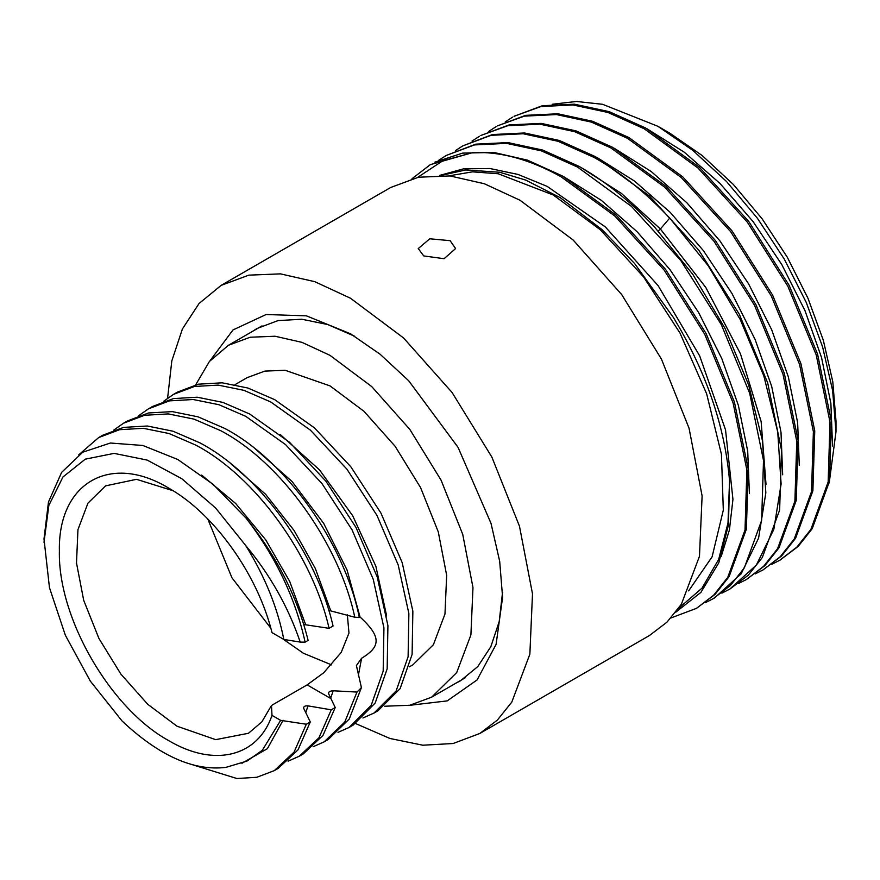 <?xml version="1.0" encoding="UTF-8"?>
<svg xmlns="http://www.w3.org/2000/svg" width="880" height="880" viewBox="0 0 880 880"><rect width="100%" height="100%" fill="white"/><g stroke="black" fill="none" stroke-linecap="round" stroke-linejoin="round"><path stroke-width="1.32" d="M168.707 740.619C110.264 708.587 57.871 617.859 59.378 551.232C57.871 482.9 110.275 452.65 168.707 488.114C214.159 513.612 257.73 574.541 271.997 632.621L283.822 639.441L300.223 642.092L305.129 642.147L308.121 640.42C297.286 596.673 276.573 555.874 245.993 518.034L213.004 484.253L177.815 459.514L142.813 445.467L110.396 443.025L82.731 452.221L61.633 472.373L48.477 501.985L44 538.912L49.456 587.631L65.351 635.261L90.299 681.076L122.1 721.028C159.148 755.81 193.754 771.265 225.896 767.382L247.104 761.024L262.317 750.277L280.632 720.357L271.997 715.374C257.752 756.976 214.126 767.591 168.707 740.619M169.961 488.84L168.707 488.114M347.347 614.878L348.975 633.05L341.209 652.41L323.708 672.771L307.142 684.882L271.469 705.474L261.855 721.875L248.457 733.282L215.677 739.651L177.023 726.209L147.708 704.253L120.912 674.146L98.945 638.484L83.699 600.325L76.494 562.958L77.957 529.617L87.945 503.151L105.6 485.848L136.532 479.325L173.041 490.71M271.469 705.474L271.997 715.374M113.641 430.177L123.574 423.192L144.518 415.294L168.289 413.908L194.029 419.133L220.759 430.705C281.556 462.671 339.229 543.95 354.794 617.232L359.304 617.397C344.476 543.521 286.264 460.691 224.741 428.417L198.011 416.823L172.282 411.609L148.5 412.973L127.567 420.893L123.574 423.192M199.804 442.805L173.074 431.233L147.334 426.008L123.563 427.383L102.619 435.292L98.637 437.591L119.581 429.693L143.352 428.307L169.092 433.543L195.822 445.126C255.662 476.597 312.598 555.874 329.076 628.331L333.058 626.021C316.591 553.564 259.655 474.298 199.804 442.805M78.716 454.861L98.637 437.591M282.491 638.671L303.402 653.246L331.683 664.928M207.768 518.98L231.968 577.83L270.831 628.221M328.79 610.379L354.794 617.232M359.029 616.11L360.041 616.946C381.194 636.647 381.205 646.393 361.581 658.273L356.411 665.566L361.416 687.61L356.994 692.065L333.179 690.778C329.758 690.932 328.262 691.955 328.68 693.858L335.225 707.531L331.243 709.83L308.033 705.87C304.865 705.672 303.424 706.508 303.71 708.367L310.288 721.93L306.306 724.229L280.632 720.357M328.625 692.846L328.68 693.858M303.765 624.503L329.076 628.331M303.622 707.432L303.71 708.367M283.822 639.441C277.574 607.629 264.836 576.268 245.586 545.358L215.534 507.925L181.83 478.731L147.136 460.075L114.114 453.376L85.294 459.162L62.975 476.96L48.84 505.439L44 542.366M330.649 610.544L315.359 568.535L294.052 530.442L265.639 494.329L230.626 463.507M305.745 712.558L308.033 705.87M331.243 709.83L318.989 737.737L299.233 756.228L288.112 761.178M299.233 756.239L303.215 753.94L322.971 735.427L335.225 707.531M333.179 690.778L330.704 698.159M356.994 692.065L344.74 722.073L324.17 741.84L313.082 746.757M138.578 415.778L148.522 408.793L169.455 400.873L193.237 399.509L218.966 404.734L245.707 416.306L285.483 444.543L321.937 483.516L352.033 529.815L373.274 579.392L383.933 627.913L383.174 671.154L371.195 705.331L349.118 727.441L338.008 732.369M349.118 727.441L353.1 725.131L375.188 703.021L387.167 668.855L387.915 625.614L377.267 577.082L356.026 527.516L325.93 481.217L289.476 442.244L249.678 414.018L222.959 402.424L197.219 397.21L173.448 398.574L152.504 406.494L148.522 408.793M324.17 741.84L328.163 739.541L349.261 719.015L361.416 687.61M374.055 713.042L378.048 710.732L400.125 688.622L412.104 654.456L412.863 611.215L402.204 562.683L380.963 513.117L350.867 466.818L314.413 427.845L274.626 399.619L247.896 388.036L222.167 382.811L198.396 384.186L177.452 392.095L173.459 394.394L194.403 386.485L218.174 385.11L243.914 390.335L270.644 401.907L310.42 430.166L346.885 469.117L376.97 515.416L398.2 564.982L408.87 613.514L408.111 656.744L396.143 690.932L374.044 713.009L362.934 717.981M361.581 658.273L358.303 675.686M280.104 434.39L319.55 469.953L352.671 515.691L375.881 566.313L386.639 615.945M360.041 616.946L347.05 570.009L323.642 523.303L292.028 481.492L255.178 448.789M163.537 401.368L173.459 394.394M306.306 724.229L294.052 752.136L274.285 770.638L278.278 768.339L298.034 749.826L310.288 721.93M274.285 770.638L256.806 777.282L236.907 778.525L192.555 764.764M305.591 624.525L289.685 581.372L265.727 539.847L235.587 503.415L201.652 475.09M241.901 763.301L267.377 748.682L283.085 720.269M245.993 518.034C275.583 556.446 295.295 597.817 305.129 642.147M245.586 545.358C270.028 574.673 288.244 606.914 300.223 642.092M195.701 384.802L209.385 361.504L228.415 345.29L250.195 337.238L275.022 336.237L301.983 342.364L330 355.344L371.712 386.573L409.816 429.396L441.056 480.117L462.737 534.391L472.978 587.532L470.899 634.953L456.698 672.595L431.596 697.202L465.234 677.776M262.064 325.864L228.415 345.29M409.376 666.853L412.896 664.818L433.389 644.743L444.972 614.031L446.666 575.333L438.306 531.971L420.618 487.685L395.131 446.303L364.034 411.356L330 385.88L285.142 370.282L264.88 371.096L247.115 377.663L235.026 384.648M431.596 697.202L409.706 705.276L384.736 706.222M552.222 104.258L576.455 101.475L602.58 104.302L657.932 126.302L669.713 133.1L702.163 155.529L733.348 184.459L762.102 218.801L787.292 257.224L807.972 298.265L823.339 340.329L832.799 381.81L836 421.113L836 431.684L829.202 482.955M417.637 177.386L442.728 160.831L472.494 152.658C500.148 151.283 529.639 159.302 560.956 176.704L614.823 216.007L664.125 270.072L704.682 334.202L733.062 402.842L746.878 470.041L745.019 529.98L727.716 577.445L713.702 595.155L696.531 608.322L671.033 617.936M696.531 608.322L715.066 594.374L729.08 576.653L746.372 529.188L748.231 469.26L734.426 402.061L706.046 333.41L665.489 269.28L616.187 215.215L562.32 175.912L527.483 160.16L493.856 152.449L462.627 153.109L434.918 162.162M472.494 152.658L430.309 164.648L412.06 178.695M252.318 331.485L257.07 328.471L278.025 320.584L301.851 319.242L327.723 324.544L354.695 336.259M502.546 592.339L499.202 621.566L490.864 646.624L477.785 666.589L460.471 680.79L455.499 683.397M423.72 255.915L418.253 248.567L429.77 238.799L450.131 240.669L455.598 248.567L444.081 258.709L423.72 255.915M210.034 360.723L233.024 329.923L266.09 314.523L306.416 315.843L350.46 333.751L380.138 354.266L408.683 380.743L458.04 447.315L491.018 523.358L499.686 561.319L502.601 597.278L496.089 644.402L477.07 679.954L447.194 700.887L409.035 705.397M167.596 398.2L171.809 360.932L182.413 328.966L199.056 303.501L221.111 285.395L248.831 275.143L280.456 273.867L314.776 281.677L350.46 298.21L403.557 337.964L452.078 392.491L491.854 457.072L519.464 526.174L532.499 593.835L529.859 654.214L511.775 702.141L497.376 720.082L479.809 733.469L453.156 743.512L422.851 745.217L389.95 738.474L355.652 723.569M479.809 733.469L649.407 635.547L666.985 622.16L681.384 604.219L699.468 556.292L702.108 495.913L689.062 428.252L661.463 359.15L621.687 294.569L573.166 240.042L520.069 200.288L484.385 183.755L450.065 175.945L418.44 177.221L390.72 187.473L221.111 285.395M688.622 590.876L712.096 556.842L723.316 510.125L721.446 454.333L706.64 393.778L680.009 333.091L643.621 276.98L600.281 229.746L553.322 195.03L498.223 173.756L472.527 171.842L449.009 175.846M441.243 175.395L465.674 169.972L499.73 172.26L525.712 180.092L560.274 197.681L602.008 229.603L634.469 263.362L673.607 317.801L679.668 328.086C708.587 379.027 725.208 429.935 729.542 480.799L728.002 522.962L718.696 559.306L701.987 588.17L678.656 608.322M657.932 126.302L692.934 150.458L726.484 181.467L757.295 218.13L784.223 258.995L806.267 302.478L822.591 346.885L832.623 390.522L835.989 431.684M675.829 612.172L700.942 592.35L718.795 562.804L728.453 524.975L729.542 480.799M714.516 597.927L741.114 573.859L758.582 538.142L765.842 492.877L762.465 440.748L748.583 384.791L724.977 328.317L692.989 274.626L654.445 226.886C630.388 201.333 605.22 181.148 578.941 166.32L542.74 150.084L507.914 142.582L475.772 144.155L446.171 155.485L474.408 144.936L506.55 143.363L541.376 150.865L577.588 167.101L631.455 206.404L680.757 260.469L721.303 324.599L749.683 393.239L763.499 460.449L761.64 520.377L744.348 567.842L730.334 585.552L713.152 598.719L705.287 602.723M439.725 175.373L463.54 168.85L489.863 168.509L518.001 174.427L547.162 186.384L605.352 226.941L658.119 285.637L699.688 355.905L725.549 429.913L732.941 499.389L729.41 529.98L721.149 556.589M564.223 177.001L601.282 200.31L637.054 231.66L669.988 269.654L698.643 312.565L721.754 358.479L738.364 405.361L747.703 451.088L749.397 493.625M580.723 167.321L621.412 193.391L660.385 228.998L658.218 230.967M438.592 160.391L446.171 155.485M455.378 150.667L462.792 145.882L491.04 135.333L523.171 133.76L558.008 141.273L594.209 157.498C620.488 172.326 645.656 192.522 669.713 218.075L708.257 265.815L740.234 319.506L763.851 375.98L777.733 431.926L781.11 484.066L773.839 529.331L756.382 565.048L729.784 589.116L721.886 593.131M779.999 560.109L798.215 546.381L812.218 528.66L829.532 481.195L831.38 421.256L817.553 354.057L789.184 285.417L748.627 221.276L699.336 167.211L645.447 127.919L609.257 111.683L574.42 104.181L542.289 105.743L514.041 116.303L540.925 106.535L573.056 104.962L607.893 112.464L644.094 128.7L697.972 168.003L747.263 222.068L787.82 286.198L816.2 354.838L830.005 422.037L828.157 481.976L810.865 529.452L796.851 547.151L779.658 560.307L771.815 564.3M647.141 128.876L684.277 152.196L720.126 183.59L753.126 221.639L781.836 264.649L804.991 310.662L821.568 357.632L830.885 403.436L832.535 446.028M763.037 569.921L781.583 555.973L795.586 538.252L812.889 490.787L814.748 430.859L800.932 363.66L772.552 295.009L732.006 230.879L682.704 176.814L628.826 137.511L592.625 121.286L557.799 113.773L525.657 115.346L497.409 125.895L524.293 116.138L556.435 114.565L591.261 122.067L627.473 138.303L681.34 177.606L730.642 231.671L771.188 295.801L799.568 364.441L813.384 431.64L811.525 491.579L794.233 539.044L780.219 556.754L763.037 569.921L755.172 573.925M746.405 579.524L764.951 565.565L778.965 547.855L796.257 500.39L798.116 440.462L784.3 373.263L755.92 304.612L715.374 240.482L666.072 186.417L612.194 147.114L576.004 130.878L541.167 123.376L509.025 124.949L480.788 135.498L507.672 125.741L539.803 124.168L574.64 131.67L610.841 147.895L664.708 187.198L714.01 241.274L754.567 305.404L782.947 374.044L796.763 441.243L794.904 501.171L777.601 548.647L763.587 566.357L746.405 579.524L738.54 583.517M729.784 589.127L748.319 575.168L762.333 557.458L779.636 509.993L781.495 450.054L767.679 382.855L739.299 314.215L698.742 250.085L649.451 196.02L595.573 156.717L559.372 140.481L524.535 132.979L492.404 134.552L462.792 145.882M472.01 141.075L479.424 136.29M488.642 131.472L496.056 126.687M505.263 121.869L512.677 117.084M330.902 698.599L307.142 684.882M669.713 218.075L660.385 228.998L705.804 287.474L740.432 353.738L761.134 421.553L766.018 484.528M799.282 465.135L797.632 422.576L788.315 376.794L771.727 329.857L748.594 283.866L719.917 240.889L686.939 202.851L651.112 171.457L614.009 148.137M782.661 474.771L781 432.201L771.694 386.419L755.106 339.471L731.973 293.48L703.285 250.492L670.307 212.454L634.48 181.049L597.366 157.729M430.309 164.648L430.903 164.296M779.669 560.318L781.033 559.537M713.152 598.719L714.516 597.938"/></g></svg>
